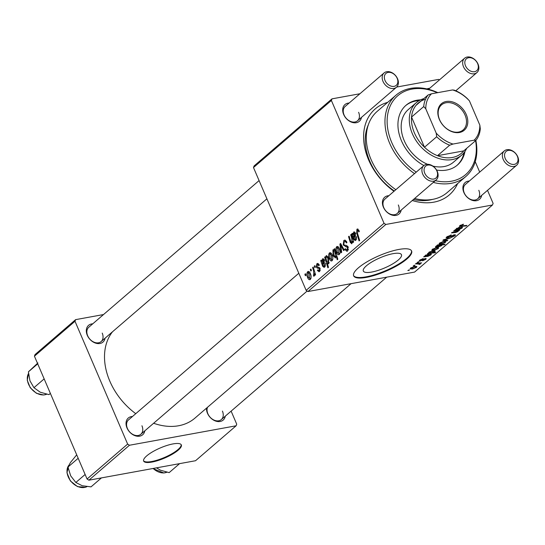 <?xml version="1.0" encoding="UTF-8"?>
<svg xmlns="http://www.w3.org/2000/svg" width="545" height="545" viewBox="0 0 545 545"><rect width="100%" height="100%" fill="white"/><g stroke="black" fill="none" stroke-linecap="round" stroke-linejoin="round"><path stroke-width="0.82" d="M366.438 265.769A20.744 5.573 156.8 0 0 363.324 271.035A20.744 5.573 156.8 0 0 377.869 270.484A20.744 5.573 156.8 0 0 398.341 259.951A20.744 5.573 156.8 0 0 401.461 254.685A20.744 5.573 156.8 0 0 386.909 255.23A20.744 5.573 156.8 0 0 366.438 265.769M358.392 267.84A31.528 8.468 156.8 0 0 353.651 275.838A31.528 8.468 156.8 0 0 375.764 275.007A31.528 8.468 156.8 0 0 406.87 258.998A31.528 8.468 156.8 0 0 411.611 251A31.528 8.468 156.8 0 0 389.498 251.831A31.528 8.468 156.8 0 0 358.392 267.84M353.548 275.552A31.528 8.468 156.8 0 0 376.03 274.285A31.528 8.468 156.8 0 0 406.631 258.439A31.528 8.468 156.8 0 0 411.468 250.727M225.289 416.162A11.036 8.1 -130.7 0 1 217.339 421.489A11.036 8.1 -130.7 0 1 207.475 413.26A11.036 8.1 -130.7 0 1 206.514 408.151M207.522 407.279A9.456 6.942 49.3 0 0 207.87 413.744A9.456 6.942 49.3 0 0 221.318 419.582A9.456 6.942 49.3 0 0 222.415 411.087M144.813 430.843A11.036 8.1 -130.7 0 1 136.863 436.17A11.036 8.1 -130.7 0 1 126.999 427.948A11.036 8.1 -130.7 0 1 132.469 416.509M298.81 273.263L128.497 419.929A9.456 6.942 49.3 0 0 127.394 428.425A9.456 6.942 49.3 0 0 140.842 434.263A9.456 6.942 49.3 0 0 141.938 425.768M105.09 338.166A11.036 8.1 -130.7 0 1 97.146 343.5A11.036 8.1 -130.7 0 1 87.275 335.27A11.036 8.1 -130.7 0 1 92.745 323.832M259.086 180.586L88.774 327.252A9.456 6.942 49.3 0 0 87.677 335.747A9.456 6.942 49.3 0 0 101.118 341.586A9.456 6.942 49.3 0 0 102.222 333.097M426.967 88.924A11.036 8.1 -130.7 0 1 429.61 88.358M481.678 195.369A11.036 8.1 -130.7 0 1 473.728 200.696A11.036 8.1 -130.7 0 1 463.863 192.467A11.036 8.1 -130.7 0 1 469.334 181.035M504.309 150.917A9.456 6.942 -130.7 0 1 517.75 156.756A9.456 6.942 -130.7 0 1 516.653 165.251A9.456 6.942 -130.7 0 1 503.205 159.406A9.456 6.942 -130.7 0 1 504.309 150.917L465.362 184.455A9.456 6.942 49.3 0 0 464.258 192.95A9.456 6.942 49.3 0 0 477.706 198.789A9.456 6.942 49.3 0 0 478.803 190.294M401.202 210.05A11.036 8.1 -130.7 0 1 393.252 215.377A11.036 8.1 -130.7 0 1 383.387 207.154A11.036 8.1 -130.7 0 1 388.857 195.716M423.833 165.598A9.456 6.942 -130.7 0 1 437.274 171.437A9.456 6.942 -130.7 0 1 436.177 179.932A9.456 6.942 -130.7 0 1 422.729 174.093A9.456 6.942 -130.7 0 1 423.833 165.598L384.886 199.136A9.456 6.942 49.3 0 0 383.782 207.631A9.456 6.942 49.3 0 0 397.23 213.47A9.456 6.942 49.3 0 0 398.327 204.975M361.478 117.373A11.036 8.1 -130.7 0 1 353.535 122.707A11.036 8.1 -130.7 0 1 343.663 114.477A11.036 8.1 -130.7 0 1 349.141 103.039M384.109 72.921A9.456 6.942 -130.7 0 1 397.557 78.766A9.456 6.942 -130.7 0 1 396.453 87.255A9.456 6.942 -130.7 0 1 383.012 81.416A9.456 6.942 -130.7 0 1 384.109 72.921L345.162 106.459A9.456 6.942 49.3 0 0 344.065 114.954A9.456 6.942 49.3 0 0 357.506 120.792A9.456 6.942 49.3 0 0 358.61 112.304M393.994 191.295A56.748 41.652 -130.7 0 1 368.618 159.889A56.748 41.652 -130.7 0 1 387.645 102.378M368.331 124.785A52.02 38.177 49.3 0 0 369.817 161.32A52.02 38.177 49.3 0 0 394.342 190.988M112.468 331.816A59.902 43.961 49.3 0 0 109.804 381.119A59.902 43.961 49.3 0 0 135.76 413.669M153.622 423.254A59.902 43.961 49.3 0 0 194.947 418.11L351.062 283.673M146.734 455.865A20.492 5.505 156.8 0 0 143.655 461.063A20.492 5.505 156.8 0 0 158.03 460.525A20.492 5.505 156.8 0 0 178.249 450.116A20.492 5.505 156.8 0 0 181.328 444.918A20.492 5.505 156.8 0 0 166.954 445.463A20.492 5.505 156.8 0 0 146.734 455.865M143.567 460.777A20.492 5.505 156.8 0 0 158.302 459.803A20.492 5.505 156.8 0 0 178.011 449.557A20.492 5.505 156.8 0 0 181.178 444.652M254.113 165.925L332 98.849L331.387 100.464L253.493 167.54L254.113 165.925M439.44 79.897L438.657 79.393L396.685 87.05M359.918 93.754L332 98.849M316.843 263.773L317.524 263.419L319.343 265.095L318.805 265.728L317.197 264.686L316.89 266.444L320.024 268.338L319.656 271.424L319.002 271.764L317.388 270.429L317.919 269.795L319.302 270.518L319.499 269.005L319.2 268.481L317.183 268.065L316.332 267.03L316.843 263.773L318.178 263.528M318.914 264.25L317.197 264.686M320.235 270.463L318.954 270.695L320.269 270.34M323.376 258.732L322.511 258.889L324.445 260.033L323.839 263.657L322.947 264.768L323.226 265.688L324.432 266.096L324.779 263.882L325.426 263.501L324.759 267.03L324.098 267.377L322.66 266.294L320.726 260.605L321.332 260.081L321.775 260.912L322.933 258.677M325.413 266.062L324.023 266.314L325.467 265.912M330.522 252.764L329.391 252.969C330.413 252.376 331.285 252.921 332.007 254.59C333.124 257.022 333.152 259.066 332.082 260.728C331.026 261.28 330.141 260.687 329.432 258.943C328.369 256.593 328.356 254.604 329.391 252.969L329.936 252.689M332.082 260.728L331.551 260.994M356.921 229.254L357.466 228.975L359.339 231.346L358.801 231.986L358.487 231.087L357.377 230.433L357.384 232.94L359.673 240.44L359.073 240.958L356.703 233.192L356.921 229.254L357.997 229.064M358.855 230.079L357.377 230.433M335.522 257.758L333.159 255.864L332.906 249.937L334.507 250.502L334.085 249.099L334.61 248.649L337.839 259.243L337.239 259.754L336.122 256.048L335.148 257.949M333.704 249.794L333.288 249.746M341.068 252.812L339.896 244.092L340.618 243.472L344.236 250.087L343.643 250.598L340.645 244.95L341.701 252.267L341.068 252.812M343.234 244.978L343.786 240.57L344.658 240.113L346.961 242.362L346.422 242.988L345.653 241.68L344.236 241.748L343.786 244.371L344.304 245.093L346.559 245.434L348.139 246.994L347.662 250.952L346.927 251.34L344.699 249.338L345.251 248.724L347.192 249.794L347.574 247.566L343.234 244.978L344.038 244.828M348.425 249.733L346.695 250.046L348.466 249.562M305.343 275.756L304.887 274.244L305.472 273.733L305.949 275.239L305.343 275.756M384.027 223.286L385.84 224.458L492.489 205.002L414.602 272.078L307.945 291.534L306.14 290.362L384.027 223.286L331.387 100.464M306.14 290.362L253.493 167.54M337.75 246.538L336.619 246.742C337.641 246.156 338.513 246.694 339.235 248.363C340.353 250.795 340.38 252.839 339.31 254.501C338.254 255.053 337.369 254.46 336.66 252.716C335.597 250.366 335.584 248.377 336.619 246.742L337.164 246.463M339.31 254.501L338.779 254.767M354.502 231.925L353.637 232.081L355.572 233.226L354.965 236.85L354.073 237.967L354.352 238.88L355.558 239.296L355.905 237.082L356.553 236.7L355.885 240.229L355.224 240.57L353.787 239.487L351.852 233.798L352.458 233.274L352.901 234.105L354.059 231.87M356.539 239.255L355.149 239.507L356.594 239.105M351.968 243.595L350.36 242.62L348.541 236.646L349.141 236.135L350.953 242.075L351.777 242.545L351.77 238.383L350.68 234.806L351.28 234.289L353.623 242L353.031 242.511L352.635 241.224L351.614 243.778M352.506 242.477L351.58 242.648L352.52 242.409M326.816 255.68L326.087 255.809L328.417 257.765L328.703 263.637L327.272 263.262L328.472 267.309L327.872 267.827L324.643 257.226L325.242 256.715L325.563 257.792L326.435 255.639M328.703 263.637L328.335 263.821M308.763 271.499L307.632 271.71C308.654 271.117 309.526 271.655 310.248 273.331C311.365 275.756 311.393 277.807 310.323 279.462C309.267 280.021 308.381 279.422 307.673 277.684C306.61 275.327 306.597 273.338 307.632 271.71L308.177 271.43M310.323 279.462L309.792 279.728M310.807 271.056L310.343 269.543L310.929 269.039L311.406 270.538L310.807 271.056M313.538 270.681L312.619 267.588L313.218 267.07L315.562 274.775L314.962 275.293L314.485 273.692L314.213 276.111L313.702 276.199L313.457 274.891L313.852 274.857L313.538 270.681L314.274 270.552M313.457 274.891L314.547 274.734M314.785 267.629L314.329 266.117L314.915 265.606L315.392 267.104L314.785 267.629M419.732 260.183L423.227 258.589L420.474 260.067L420.645 260.565L425.257 258.568L426.197 258.664L425.774 259.318L422.559 260.817L425.032 259.434L424.8 259.052L420.12 261.062L419.214 260.939L419.732 260.183M420.331 259.733L420.645 260.565M425.032 259.434L424.657 258.718M424.998 255.905L428.227 254.072L429.262 254.168L427.839 255.891L430.162 255.019L429.896 254.42L430.598 253.895L431.408 254.113L430.877 254.924L427.961 256.334L423.663 256.872L425.025 256.034M430.162 255.019L429.896 254.42M434.242 250.271L431.851 250.141L432.274 249.385L436.136 247.723L438.671 247.846L438.2 248.615L434.242 250.271L434.072 249.869M459.81 225.671L463.563 224.233L460.559 225.848L460.321 225.289L460.791 226.434L459.428 226.291L459.81 225.671M460.593 225.126L461.581 225.903L466.908 225.392L466.309 225.909L460.791 226.434M438.017 245.277L437.029 245.366L437.553 244.916L445.074 244.194L444.475 244.705L441.859 244.95L441.648 245.652L438.017 247.083C435.98 247.484 435.237 247.246 435.789 246.354L438.017 245.277L437.846 244.889M441.675 244.521L441.648 245.652L441.178 244.569M435.489 246.96L435.789 246.354M447.132 240.849L442.84 240.359L443.562 239.739L450.299 238.124L444.073 239.943L447.772 240.297L447.132 240.849L446.859 240.209M447.384 238.063L446.069 237.913L446.668 236.986L451.301 234.943L447.622 236.837L447.186 237.477L447.895 237.572L454.292 234.8L455.525 234.909L454.952 235.76L450.838 237.634L453.985 235.924L453.753 235.297L447.384 238.063L446.852 236.83M453.985 235.924L453.61 234.963M408.9 270.409L407.824 270.511L409.506 269.891L408.9 270.409L408.716 269.973M385.84 224.458L307.945 291.534M441.47 244.051L439.079 243.915L439.502 243.159L443.364 241.503L445.899 241.619L445.429 242.389L441.47 244.051L441.3 243.642M456.124 229.098L459.353 227.272L460.389 227.367L458.965 229.091L461.288 228.212L461.022 227.612L461.724 227.088L462.535 227.306L462.003 228.117L459.088 229.534L454.789 230.065L456.151 229.227M461.288 228.212L461.022 227.612M457.991 230.194L458.093 231.489L455.722 232.504L451.485 232.913L452.078 232.402L457.507 231.468L456.165 230.828L453.624 231.073L454.217 230.555L459.694 230.038L458.399 230.876M457.507 231.468L457.459 230.249M427.587 253.493L428.935 252.914L428.976 252.226L432.573 250.829C434.597 250.421 435.346 250.652 434.821 251.524L432.873 252.512L435.707 252.26L435.108 252.771L427.587 253.493M428.752 252.478L428.935 252.914L428.976 252.226M435.114 250.938L434.821 251.524L434.46 250.68M412.483 269.012L410.092 268.876L410.514 268.12L414.377 266.464L416.911 266.587L416.441 267.357L412.483 269.012L412.313 268.603M414.357 265.708L413.28 265.81L414.963 265.19L414.357 265.708L414.173 265.272M419.473 264.073L415.556 263.855L416.155 263.337L421.632 262.813L419.902 263.433L420.331 264.005L419.711 264.386L418.982 264.366L419.609 263.807L419.275 263.037M419.718 262.997L420.106 263.473M418.342 262.281L417.266 262.383L418.942 261.757L418.342 262.281L418.151 261.845M492.489 205.002L493.109 203.387L487.516 190.341M479.702 172.104L475.24 161.695M35.044 354.577L75.612 319.642L74.999 321.257L34.43 356.192L35.044 354.577M103.53 314.547L75.612 319.642M88.883 480.193L195.539 460.729L236.101 425.795L129.451 445.251L88.883 480.193L87.071 479.014L34.43 356.192M87.071 479.014L127.639 444.08L74.999 321.257M236.101 425.795L236.721 424.18L231.128 411.134M127.639 444.08L129.451 445.251M457.596 183.604A56.748 41.652 -130.7 0 1 412.272 200.512M413.423 199.525A52.02 38.177 49.3 0 0 432.573 199.381M450.661 235.079L450.817 235.433M450.402 235.14L450.545 235.481M447.438 236.407L447.622 236.837M454.53 234.766L454.952 235.76M444.972 241.326L445.429 242.389M440.135 242.702L440.271 243.022C439.917 243.676 440.517 243.847 442.063 243.54L444.686 242.511L444.625 241.34M444.686 242.511C445.088 241.83 444.482 241.66 442.867 241.994L440.053 243.445L439.822 242.907M442.717 241.639L442.867 241.994M444.291 244.269L444.475 244.705M437.846 246.681L438.017 247.083M440.067 244.671L440.251 245.1L436.429 246.531L436.218 246.047M436.491 245.89L436.613 246.17C436.395 246.756 437.056 246.892 438.596 246.578L441.069 245.625L440.939 244.589M441.069 245.625L440.251 245.1M438.786 244.794L438.977 245.236M462.903 224.322L463.08 224.724M462.242 224.465L462.398 224.812M466.118 225.466L466.309 225.909M458.761 228.6L458.965 229.091M461.601 227.176L462.003 228.117M458.713 228.648L459.088 229.534M457.841 229.179L458.045 229.656M455.525 229.506L455.675 229.861M456.962 228.178L456.839 229.009L456.594 228.444M457.112 228.519L458.297 229.145L458.767 227.776L457.112 228.519M458.624 227.442L459.353 227.83L459.128 227.313M458.904 230.113L459.094 230.549M457.555 230.242L458.093 231.489M455.545 232.088L455.722 232.504M437.744 247.553L438.2 248.615M432.9 248.929L433.037 249.249C432.689 249.896 433.289 250.073 434.835 249.767L437.458 248.738L437.397 247.559M437.458 248.738C437.86 248.057 437.254 247.886 435.639 248.213L432.825 249.671L432.594 249.133M435.489 247.866L435.639 248.213M434.917 252.328L435.108 252.771M429.412 251.913L429.63 252.703L431.715 252.594L434.018 251.695L433.881 250.666M434.018 251.695L431.913 251.347L429.555 252.253L429.63 252.703M432.008 250.945L432.165 251.306M431.763 251L431.913 251.347M427.634 255.407L427.839 255.891M430.475 253.984L430.877 254.924M427.587 255.455L427.961 256.334M426.715 255.98L426.919 256.463M424.398 256.314L424.548 256.668M425.836 254.985L425.713 255.809L425.468 255.244M425.986 255.326L427.171 255.946L427.641 254.583L425.986 255.326M427.498 254.249L428.22 254.638L428.002 254.12M422.709 258.705L422.866 259.059M425.441 258.541L425.774 259.318M419.745 260.176L420.12 261.062M415.985 266.294L416.441 267.357M411.141 267.67L411.277 267.983C410.93 268.637 411.53 268.808 413.076 268.501L415.699 267.472L415.637 266.301M415.699 267.472C416.101 266.798 415.494 266.621 413.88 266.955L411.066 268.413L410.835 267.874M413.73 266.6L413.88 266.955M420.842 262.888L421.033 263.33M419.541 264.005L419.711 264.386M305.595 274.115L304.887 274.244M345.476 240.263L343.786 240.57M346.77 242.579L346.293 242.668M346.552 241.517L345.653 241.68M345.584 249.406L344.787 249.555M345.455 249.201L344.699 249.338M348.31 247.43L347.574 247.566M347.996 246.694L346.981 246.878M340.863 243.915L339.896 244.092M341.354 244.821L340.645 244.95M337.416 252.58L336.66 252.716M339.937 253.5L338.683 253.725L338.69 248.983L336.994 247.634L337.246 252.212L338.949 253.595L339.964 253.405M339.433 248.847L338.69 248.983M338.615 247.253L336.994 247.634M334.712 248.983L334.085 249.099M336.824 255.918L336.122 256.048M333.922 255.728L333.159 255.864M335.141 250.387L333.336 250.789L333.744 255.339L335.339 256.709L334.984 252.287L333.336 250.789M336.129 253.636L335.434 253.759M336.054 256.572L335.1 256.824L336.04 256.654M335.597 251.892L334.875 252.028M359.216 230.951L358.487 231.087M357.425 233.062L356.703 233.192M353.392 234.016L352.901 234.105M356.607 236.952L355.905 237.082M354.645 239.33L353.787 239.487M354.08 237.954L353.317 238.09M353.337 234.5L352.322 234.684M352.676 233.648L351.852 233.798M353.834 233.131L353.794 236.993L354.979 233.737L353.834 233.131L355.34 232.763M355.054 236.762L353.794 236.993M355.715 233.601L354.979 233.737M351.396 234.677L350.68 234.806M353.351 241.094L352.635 241.224M351.184 242.471L350.36 242.62M349.256 236.516L348.541 236.646M330.188 258.807L329.432 258.943M332.709 259.72L331.455 259.951L331.462 255.21L329.766 253.861L330.018 258.439L331.721 259.815L332.736 259.631M332.205 255.074L331.462 255.21M331.387 253.48L329.766 253.861M325.971 257.717L325.563 257.792M329.119 262.922L327.272 263.262M325.358 257.097L324.643 257.226M329.187 262.683L328.076 262.881L327.913 258.487L326.932 256.906L326.278 256.865L325.965 258.33L326.789 261.552L328.288 262.779L329.2 262.608M328.655 258.35L327.913 258.487M327.899 256.729L326.278 256.865M328.54 258.058L327.797 258.194M322.265 260.823L321.775 260.912M325.481 263.76L324.779 263.882M323.519 266.137L322.66 266.294M322.953 264.761L322.19 264.897M322.211 261.3L321.196 261.491M321.55 260.456L320.726 260.605M322.708 259.938L322.667 263.794L323.853 260.544L322.708 259.938L324.214 259.563M323.928 263.562L322.667 263.794M324.588 260.408L323.853 260.544M318.198 270.279L317.388 270.429M320.215 268.876L319.499 269.005M320.024 268.331L319.2 268.481M319.588 267.622L317.183 268.065M317.183 266.873L316.332 267.03M308.429 277.541L307.673 277.684M310.95 278.461L309.696 278.686L309.703 273.944L308.007 272.602L308.259 277.18L309.962 278.556L310.977 278.372M310.446 273.808L309.703 273.944M309.628 272.214L308.007 272.602M311.052 269.414L310.343 269.543M313.334 267.452L312.619 267.588M315.194 273.563L314.485 273.692M315.037 265.987L314.329 266.117M420.597 99.851A39.41 28.926 49.3 0 0 406.005 105.294A39.41 28.926 49.3 0 0 401.42 140.685A39.41 28.926 49.3 0 0 423.894 165.544M419.221 100.573A39.41 28.926 49.3 0 0 405.603 105.648M437.342 92.725A52.02 38.177 49.3 0 0 395.404 98.039A52.02 38.177 49.3 0 0 391.726 142.456A52.02 38.177 49.3 0 0 416.251 172.125M435.326 180.661A52.02 38.177 49.3 0 0 475.581 140.678M425.529 99.251A33.102 24.293 49.3 0 0 415.958 105.437A33.102 24.293 49.3 0 0 411.543 117.052A33.102 24.293 49.3 0 0 424.487 147.245A33.102 24.293 49.3 0 0 437.492 155.686L463.706 150.904L475.88 140.419A53.601 39.335 -130.7 0 1 465.88 176.471A53.601 39.335 -130.7 0 1 433.289 182.411M414.507 173.623A53.601 39.335 -130.7 0 1 389.702 143.376A53.601 39.335 -130.7 0 1 395.936 95.239A53.601 39.335 -130.7 0 1 437.812 92.643M395.936 95.239L377.269 111.309A53.601 39.335 49.3 0 0 371.036 159.447A53.601 39.335 49.3 0 0 395.847 189.694M414.629 198.482A53.601 39.335 49.3 0 0 447.22 192.542L465.88 176.471M427.491 164.283A34.682 25.451 -130.7 0 1 404.247 140.719A34.682 25.451 -130.7 0 1 408.28 109.579L416.394 102.589A34.682 25.451 -130.7 0 1 423.874 98.625M466.683 148.335A34.682 25.451 -130.7 0 1 461.649 155.148L453.535 162.138A34.682 25.451 -130.7 0 1 432.88 166.089M436.565 170.047A39.41 28.926 49.3 0 0 457.439 165.019A39.41 28.926 49.3 0 0 464.987 151.394M457.023 165.367A39.41 28.926 49.3 0 0 464.061 152.648M179.584 463.645L169.154 472.624L160.428 470.199L156.538 467.848M76.702 454.823L70.4 462.603L67.962 467.065L78.18 458.27M85.129 474.477L75.837 482.482L70.68 475.826L67.962 467.065M101.445 477.897L91.022 486.876L82.206 485.731L75.837 482.482M37.707 363.842L28.415 371.84L37.905 362.943M44.159 378.891L33.94 387.686L29.955 380.812L28.415 371.84M50.378 393.408L48.961 394.628L40.228 392.209L33.94 387.686M505.229 158.486A7.882 5.784 49.3 0 0 514.282 164.365A7.882 5.784 49.3 0 0 517.348 156.279A7.882 5.784 49.3 0 0 508.301 150.406A7.882 5.784 49.3 0 0 505.229 158.486M424.753 173.174A7.882 5.784 49.3 0 0 433.806 179.046A7.882 5.784 49.3 0 0 436.872 170.96A7.882 5.784 49.3 0 0 427.825 165.087A7.882 5.784 49.3 0 0 424.753 173.174M477.631 63.602A7.882 5.784 49.3 0 0 468.577 57.729A7.882 5.784 49.3 0 0 465.512 65.816A7.882 5.784 49.3 0 0 474.559 71.688A7.882 5.784 49.3 0 0 477.631 63.602M463.488 66.735A9.456 6.942 -130.7 0 1 464.585 58.24A9.456 6.942 -130.7 0 1 478.033 64.078A9.456 6.942 -130.7 0 1 476.93 72.574A9.456 6.942 -130.7 0 1 463.488 66.735M397.155 78.289A7.882 5.784 49.3 0 0 388.101 72.41A7.882 5.784 49.3 0 0 385.036 80.496A7.882 5.784 49.3 0 0 394.083 86.369A7.882 5.784 49.3 0 0 397.155 78.289M446.171 101.499A17.501 12.842 -130.7 0 1 466.268 114.539A17.501 12.842 -130.7 0 1 459.455 132.483A17.501 12.842 -130.7 0 1 439.359 119.444A17.501 12.842 -130.7 0 1 446.171 101.499M458.611 132.067A16.554 12.147 49.3 0 0 463.127 129.955A16.554 12.147 49.3 0 0 463.522 112.175A16.554 12.147 49.3 0 0 446.048 102.753A16.554 12.147 49.3 0 0 441.525 104.865A16.554 12.147 49.3 0 0 441.13 122.639A16.554 12.147 49.3 0 0 458.611 132.067M461.649 155.148A34.682 25.451 -130.7 0 1 452.18 159.576A34.682 25.451 -130.7 0 1 415.562 139.833A34.682 25.451 -130.7 0 1 416.394 102.589M415.958 105.437L428.125 94.959L431.483 93.795A31.528 23.142 49.3 0 0 425.781 108.802L436.211 133.137A31.528 23.142 49.3 0 0 453.018 144.043L449.659 145.202L437.492 155.686A33.102 24.293 49.3 0 0 452.398 157.478A33.102 24.293 49.3 0 0 463.706 150.904M425.781 108.802L423.717 106.575L411.543 117.052L424.487 147.245L436.661 136.768L436.211 133.137M452.616 89.939L454.346 90.177A33.102 24.293 -130.7 0 1 467.351 98.611L469.415 100.845A31.528 23.142 49.3 0 0 452.616 89.939L431.483 93.795M479.845 125.18L480.288 128.804A33.102 24.293 -130.7 0 1 475.88 140.419L474.15 140.188A31.528 23.142 49.3 0 0 479.845 125.18L469.415 100.845M453.018 144.043L474.15 140.188M449.659 145.202A33.102 24.293 -130.7 0 1 436.661 136.768M423.717 106.575A33.102 24.293 -130.7 0 1 428.125 94.959M450.715 236.285L450.879 236.666M439.018 244.773L439.202 245.202M459.319 227.272L459.748 228.266M456.308 228.709L456.751 229.738M454.571 232.177L454.762 232.62M455.974 230.392L456.165 230.828M428.193 254.079L428.622 255.074M425.182 255.516L425.618 256.545M417.531 263.208L417.729 263.657M347.785 246.326L345.53 246.742M342.437 246.796L341.667 246.94M335.679 252.165L334.984 252.287M353.528 236.005L352.792 236.135M355.687 235.869L354.42 236.101M350.646 241.197L349.931 241.326M352.486 238.254L351.77 238.383M322.402 262.806L321.666 262.942M324.561 262.676L323.294 262.908M319.861 268.004L318.437 268.263M153.159 468.462A14.19 10.409 49.3 0 0 164.072 472.89A14.19 10.409 49.3 0 0 166.872 472.215M68.684 465.478A14.19 10.409 49.3 0 0 70.625 480.881A14.19 10.409 49.3 0 0 85.47 487.23A14.19 10.409 49.3 0 0 86.975 486.624M28.524 373.495A14.19 10.409 49.3 0 0 30.506 387.665A14.19 10.409 49.3 0 0 43.879 394.9A14.19 10.409 49.3 0 0 46.679 394.226M447.186 237.477L446.893 236.803M454.373 235.358L454.142 234.827M461.588 227.749L461.404 227.326M429.392 252.546L429.181 252.062M430.461 254.556L430.278 254.134M420.175 260.51L419.957 259.999M425.236 259.113L425.025 258.623M344.849 241.428L346.334 241.156M326.496 256.756L327.77 256.525M313.716 274.925L314.547 274.775M152.852 468.516L163.854 472.992L166.906 472.222M86.996 486.631L85.32 487.319L77.472 486.603L70.359 480.942L66.946 472.74L68.718 465.416M46.713 394.233L43.661 394.996L36.42 393.286L30.241 387.727L27.25 380.26L28.517 373.454M221.318 419.582L386.684 277.173M477.706 198.789L516.653 165.251M436.177 179.932L397.23 213.47M307.162 291.03L140.842 434.263M464.585 58.24L428.52 89.298M476.93 72.574L455.79 90.783M101.118 341.586L266.9 198.823M357.506 120.792L396.453 87.255"/></g></svg>
